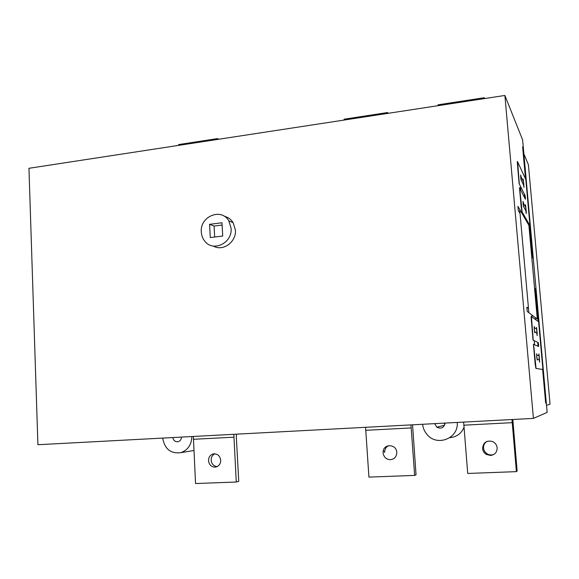 <?xml version="1.0" encoding="UTF-8"?>
<svg xmlns="http://www.w3.org/2000/svg" width="579" height="579" viewBox="0 0 579 579"><rect width="100%" height="100%" fill="white"/><g stroke="black" fill="none" stroke-linecap="round" stroke-linejoin="round"><path stroke-width="0.87" d="M494.176 454.233C491.817 455.304 489.479 455.181 487.163 453.864C485.021 452.474 483.812 450.527 483.537 448.03C483.414 445.07 484.594 442.841 487.084 441.328M497.144 447.849C496.782 444.947 495.277 442.848 492.635 441.538C486.577 440.076 483.226 442.399 482.589 448.501C482.864 451.019 484.08 452.973 486.237 454.37L490.456 455.47C494.842 454.841 497.071 452.3 497.144 447.849M511.966 419.529L516.403 471.639L467.716 473.448L463.641 422.098M516.403 471.639L517.127 471.002L512.82 419.486M484.348 98.604L484.276 97.721L438.057 104.806L438.129 105.675M484.276 97.721L484.674 98.553M384.695 452.452L384.724 451.121C385.1 448.537 386.446 446.706 388.741 445.642M396.774 452.329L396.731 451.938C396.058 443.89 383.667 443.63 383.132 451.598L383.103 452.944C383.812 457.2 386.258 459.458 390.427 459.712C394.552 459.111 396.666 456.65 396.774 452.329M410.967 424.899L414.644 475.41L368.924 477.11L365.566 427.309M414.644 475.41L416.04 474.766L412.545 424.812M387.677 113.397L387.619 112.536L344.107 119.202L344.165 120.056M387.619 112.536L388.277 113.303M217.139 466.602C213.651 466.153 211.653 464.032 211.147 460.225C211.132 457.207 212.37 455.065 214.86 453.791M220.715 460.189C219.817 455.376 217.161 453.335 212.761 454.066C209.96 455.217 208.549 457.439 208.527 460.732C209.099 464.763 211.241 466.898 214.954 467.152L216.85 466.732C219.434 465.48 220.715 463.301 220.715 460.189M233.822 434.308L236.275 482.025L195.543 483.537L193.35 436.465M236.275 482.025L238.751 481.373L236.312 436.827L236.565 434.163M217.617 139.416L217.574 138.598L178.629 144.569L178.672 145.372M217.574 138.598L218.659 139.257M201.304 231.984C199.748 216.372 221.453 207.463 228.828 220.896L231.101 228.336C232.555 242.963 213.231 252.364 204.879 241.284C202.715 238.657 201.521 235.559 201.304 231.984M224.406 216.336C228.119 217.219 231.028 219.332 233.142 222.669L235.392 230.029C236.522 241.971 222.893 251.814 213.383 246.061M533.418 418.393L547.141 412.378L522.627 139.93L504.888 95.463L533.418 418.393L37.91 444.723L28.95 168.286L504.888 95.463M210.286 237.549L209.584 224.319L221.989 222.77L222.712 236.051L210.286 237.549M222.112 225.043L214.078 226.042L214.671 237.021M214.078 226.042L209.584 224.319M457.229 422.438C458.858 438.462 436.848 446.995 426.969 434.395C424.472 431.456 423.017 428.084 422.605 424.277M449.847 437.652C456.563 437.029 461.282 433.613 464.011 427.411M523.886 153.898L528.41 164.733L550.05 404.156L546.504 405.351M445.012 423.09C443.977 427.787 441.249 429.162 436.827 427.208L434.655 423.64M444.086 423.133L444.875 424.277M181.553 437.087C181.343 439.533 180.17 441.068 178.035 441.705C175.234 441.958 173.497 440.576 172.832 437.55M191.83 436.544C191.548 444.795 187.864 450.173 180.778 452.669C170.725 453.893 164.697 449.029 162.685 438.093M525.5 178.875L522.627 146.914L523.43 148.861M517.648 161.852L519.305 184.064M525.841 179.606L517.445 161.418L517.264 161.968L519.11 183.673L525.081 195.507L525.421 197.714L525.421 199.248L519.464 187.654L521.18 206.92L521.918 211.588L529.98 225.694M523.756 185.41L521.028 179.78L520.687 175.965L523.416 181.661L523.756 185.41M523.459 184.802L524.024 187.401L523.597 182.03L523.134 179.034L523.119 181.039M528.497 308.52L526.861 307.21L527.237 311.466L537.319 319.116L528.902 225.361L517.916 206.341L518.285 210.495L520.043 213.485M522.866 213.246L523.04 215.222M519.66 188.03L522.106 211.921M525.718 207.347L523.047 202.375L523.409 206.276L526.058 211.125L525.718 207.347M525.428 206.804L525.435 204.727L525.667 205.769L526.231 211.444L526.224 213.535L525.768 210.59M526.702 219.962L526.876 221.858M524.393 194.139L524.726 197.909M520.47 186.366L520.818 190.288M532.13 317.06L531.949 315.041M536.632 329.14L534.258 327.634L534.323 329.835L534.612 331.629L536.986 333.019L536.632 329.14M536.726 332.867L537.16 335.581L537.138 333.106L536.567 327.367L536.378 328.973M535.64 319.651L535.466 317.712M528.866 312.696L519.681 209.403M529.662 225.13L532.586 257.677L533.31 258.719M536.074 289.391L535.365 288.61L538.332 321.642M542.914 369.482L535.901 368.418L535.191 364.22L533.411 344.252L538.622 346.488L538.6 344.621L538.275 342.616L533.049 340.126L531.124 317.437L531.261 316.423L538.629 321.859M522.975 147.754L532.897 258.125M534.598 344.758L534.236 340.691M536.067 368.439L533.585 344.324M539.367 359.617L537.037 358.973L536.697 354.978L539.02 355.709L539.367 359.617M538.767 355.629L538.948 353.907L539.519 359.66L539.548 362.208L539.114 359.552M538.021 346.228L537.667 342.334M546.286 402.897L545.657 403.085L542.632 369.438M546.511 405.423L523.213 146.48M545.925 402.998L535.669 288.95M533.216 340.206L531.435 316.554M521.455 180.677L520.716 177.558L520.666 174.981L521.114 176.841M523.807 207L523.083 204.011L523.025 201.362L523.459 203.135M527.375 192.713L526.405 185.881M529.416 219.354L529.307 214.201M534.967 331.839L534.764 332.816L534.294 329.509L534.207 326.484L534.612 327.859M540.149 334.691L539.215 328.344M537.406 359.089L537.211 360.174L536.74 356.91L536.653 353.805L537.044 355.086M542.32 362.939L542.147 356.896M498.172 96.49L495.552 96.888M373.708 115.532L376.14 115.163M71.275 161.809L73.251 161.505M35.847 167.23L33.915 167.526M174.221 146.053L263.119 132.453M526.391 418.762L523.648 418.906M396.304 425.674L398.837 425.543M81.755 442.392L83.803 442.284M45.046 444.339L43.049 444.448M188.573 436.718L281.025 431.804M512.198 422.663L463.83 425.189M411.112 427.939L365.682 430.313M233.836 437.188L193.335 439.302M486.237 454.37L487.163 453.864M384.724 451.121L383.132 451.598M214.324 453.784L212.761 454.066M233.142 222.669L228.828 220.896M436.827 427.208L444.549 425.247M193.9 450.52L180.778 452.669"/></g></svg>
